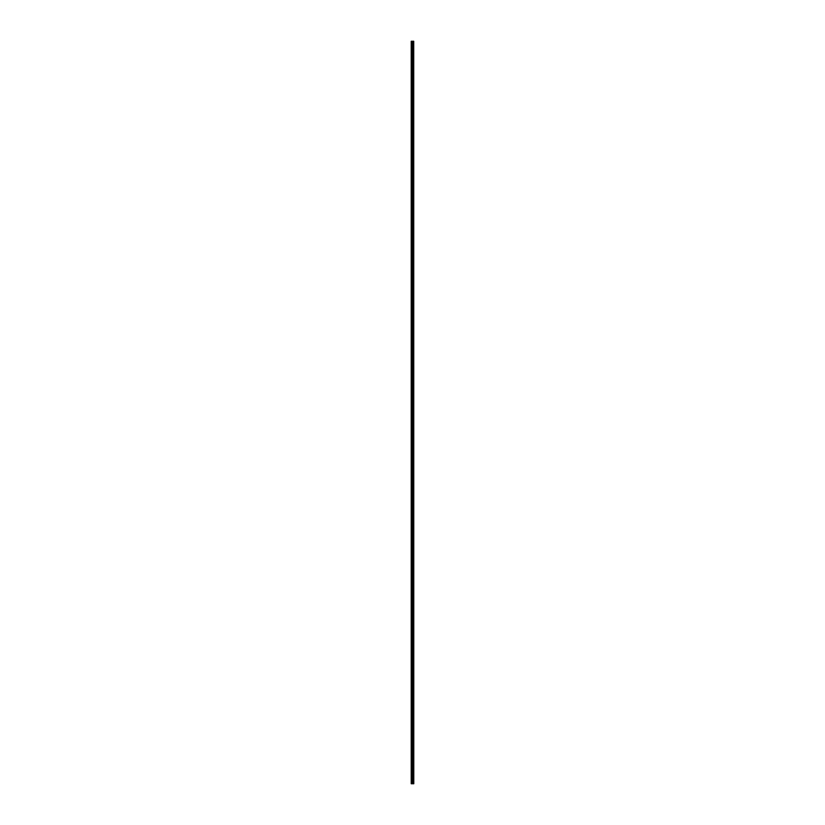<?xml version="1.0" encoding="UTF-8"?>
<svg xmlns="http://www.w3.org/2000/svg" width="825" height="825" viewBox="0 0 825 825"><rect width="100%" height="100%" fill="white"/><g stroke="black" fill="none" stroke-linecap="round" stroke-linejoin="round"><path stroke-width="1.24" d="M413.717 41.25L413.779 783.75L413.717 41.25L411.221 41.25L411.221 783.75L411.335 41.25M411.335 783.75L413.717 783.75M412.964 783.75L412.964 41.25M412.912 783.75L412.912 41.25M413.676 783.75L413.676 41.25M413.469 783.75L413.469 41.25M413.397 783.75L413.397 41.25M413.232 783.75L413.232 41.25M413.16 783.75L413.16 41.25M412.717 783.75L412.717 41.25M412.552 783.75L412.552 41.25M412.479 783.75L412.479 41.25M412.314 783.75L412.314 41.25M411.881 783.75L411.881 41.25M411.799 783.75L411.799 41.25"/></g></svg>
